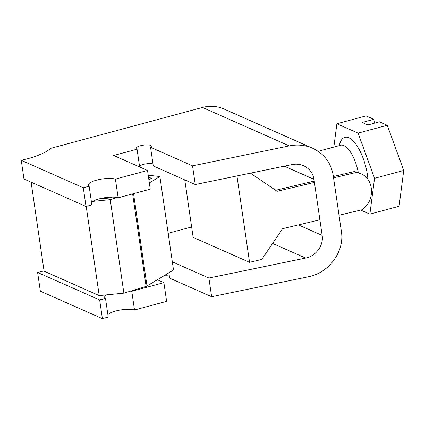 <?xml version="1.0" encoding="UTF-8"?>
<svg xmlns="http://www.w3.org/2000/svg" width="425" height="425" viewBox="0 0 425 425"><rect width="100%" height="100%" fill="white"/><g stroke="black" fill="none" stroke-linecap="round" stroke-linejoin="round"><path stroke-width="0.64" d="M139.639 166.967L137.047 149.18L113.682 155.476L147.528 170.457L150.253 189.157L118.139 197.811A14.827 4.053 -8.3 0 0 117.194 197.567L110.245 199.665L92.905 201.381A14.827 4.053 -8.3 0 0 91.518 202.523M86.025 206.465L83.295 187.765L89.133 186.192L91.864 204.887L86.025 206.465L23.975 178.994L21.25 160.299A46.304 12.665 171.7 0 0 50.644 148.362L202.465 107.451A39.291 34.659 113.9 0 1 223.826 108.922L312.641 148.24C324.153 153.728 331.006 162.764 333.205 175.36L341.387 231.45C344.733 251.35 329.003 272.951 308.391 276.771L211.629 296.719L169.639 278.131L168.868 272.829M172.337 261.837L208.898 278.024L305.66 258.076C315.972 256.163 323.834 245.363 322.161 235.413L313.979 179.323C312.88 173.028 309.453 168.507 303.694 165.761C300.013 164.172 296.119 163.779 292.023 164.587L195.261 184.535L153.276 165.947L150.546 147.252A7.708 2.109 171.7 0 0 151.316 146.126A7.708 2.109 171.7 0 0 143.39 145.153A7.708 2.109 171.7 0 0 136.064 148.352A7.708 2.109 171.7 0 0 137.047 149.18M152.984 163.965A7.708 2.109 -8.3 0 0 146.035 163.864A7.708 2.109 -8.3 0 0 139.496 165.973M112.088 197.115A14.827 4.053 -8.3 0 0 98.372 199.102L108.986 198.05L112.088 197.115A14.827 4.053 171.7 0 1 117.194 197.567M105.501 298.377L108.226 317.071L102.388 318.644L99.662 299.949L105.501 298.377A14.827 4.053 171.7 0 1 104.672 297.288A14.827 4.053 171.7 0 1 106.542 294.87L99.216 295.593L44.099 271.192L31.11 182.15M44.057 270.89A46.304 12.665 171.7 0 1 37.618 272.483L99.662 299.949M191.638 226.961L168.173 233.288M146.115 286.429L130.836 291.051A14.827 4.053 171.7 0 1 131.777 291.295L163.896 282.641L157.383 279.762L146.115 286.429L132.616 193.906M83.295 187.765L21.25 160.299M89.133 186.192A14.827 4.053 171.7 0 1 88.31 185.103A14.827 4.053 171.7 0 1 98.637 179.637A14.827 4.053 171.7 0 1 115.414 179.111L147.528 170.457M312.641 148.24C305.272 145.053 297.489 144.272 289.297 145.892L192.536 165.84L150.546 147.252M102.388 318.644L40.343 291.178L37.618 272.483M163.827 275.873A7.708 2.109 171.7 0 1 169.352 276.149M163.896 282.641L166.621 301.341L134.507 309.99L131.777 291.295M107.881 314.707A14.827 4.053 171.7 0 1 119.871 310.096A14.827 4.053 171.7 0 1 134.507 309.99M118.139 197.811L115.414 179.111M92.905 201.381A14.827 4.053 171.7 0 1 98.372 199.102M195.261 184.535L192.536 165.84M211.629 296.719L208.898 278.024M148.883 179.764L151.757 178.027L148.58 177.671M148.224 175.217L159.89 176.524L149.34 182.893M159.89 176.524L173.528 270.013L157.383 279.762M130.836 291.051L123.882 293.154L106.542 294.87M123.882 293.154L110.245 199.665M99.216 295.593L86.206 206.412M110.617 197.556L110.558 197.142M147.023 286.02L133.551 193.657M333.848 147.082L336.892 123.744L366.09 115.876L373.851 119.313L374.414 123.181M336.892 123.744L358.062 133.115L374.553 178.314L369.877 214.136L360.713 210.077M358.062 133.115L387.255 125.248L379.493 121.81L367.816 124.961L362.174 122.464L373.851 119.313M369.877 214.136L399.075 206.268L403.75 170.446L374.553 178.314M387.255 125.248L403.75 170.446M319.882 219.799L282.572 228.687L261.779 259.436L249.56 262.342L236.959 175.939M339.022 215.241L361.973 209.78C375.233 201.131 374.473 179.047 360.735 173.666L356.517 172.385L333.567 177.847M314.431 182.405L277.116 191.292L250.474 173.156M249.56 262.342L193.157 237.373L184.774 179.892M275.623 190.278L314.234 181.082M333.375 176.524L354.503 171.493L356.517 172.385M360.735 173.666L354.503 171.493M305.66 258.076L272.595 243.435M289.297 145.892L202.465 107.451M313.979 179.323L284.293 166.18M322.161 235.413L298.435 224.91M367.992 179.536A32.741 12.553 -105.1 0 0 354.461 142.396A32.741 12.553 -105.1 0 0 339.299 145.61M358.333 172.608A26.191 10.046 -105.1 0 0 340.733 145.222L341.248 144.973M340.733 145.222L318.182 151.3"/></g></svg>
